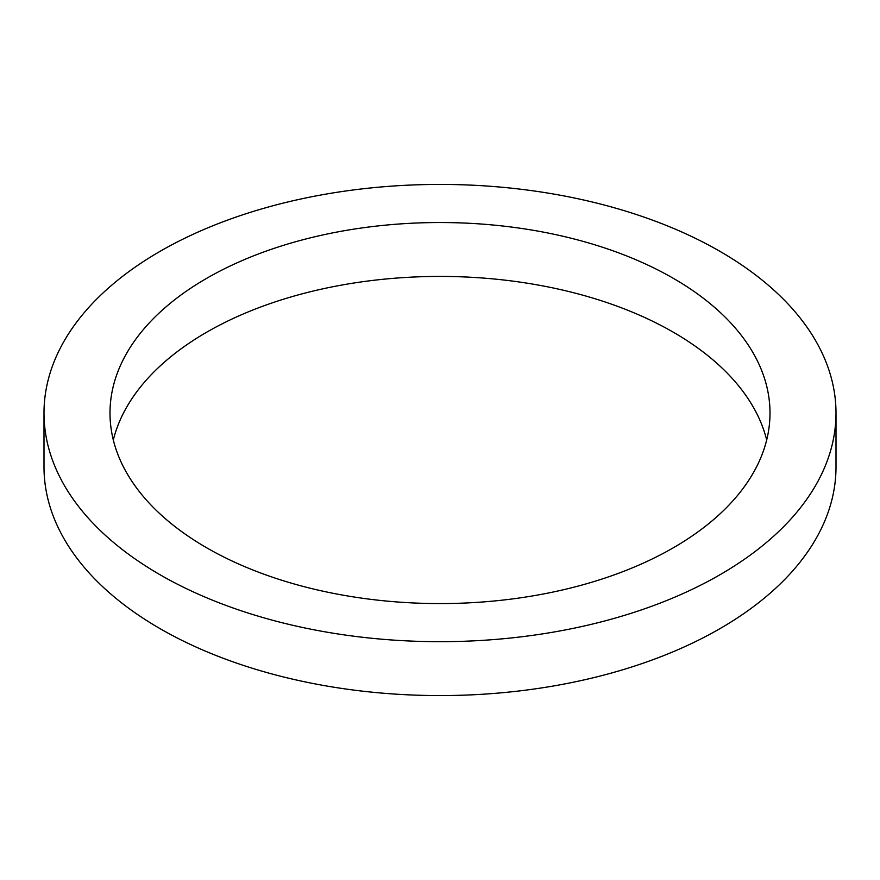 <?xml version="1.0" encoding="UTF-8"?>
<svg xmlns="http://www.w3.org/2000/svg" width="880" height="880" viewBox="0 0 880 880"><rect width="100%" height="100%" fill="white"/><g stroke="black" fill="none" stroke-linecap="round" stroke-linejoin="round"><path stroke-width="1.32" d="M44 413.05L44 466.95A396 228.624 0 0 0 159.984 628.606A396 228.624 0 0 0 591.547 678.172A396 228.624 0 0 0 836 466.95L836 413.05A396 228.624 0 0 0 720.016 251.394A396 228.624 0 0 0 288.453 201.828A396 228.624 0 0 0 44 413.05A396 228.624 0 0 0 159.984 574.717A396 228.624 0 0 0 591.547 624.283A396 228.624 0 0 0 836 413.05M766.678 440A330 190.52 0 0 0 673.343 332.222A330 190.52 0 0 0 335.643 286.198A330 190.52 0 0 0 113.322 440M673.343 278.333A330 190.52 0 0 0 313.709 237.039A330 190.52 0 0 0 110 413.05A330 190.52 0 0 0 206.657 547.778A330 190.52 0 0 0 566.291 589.072A330 190.52 0 0 0 770 413.05A330 190.52 0 0 0 673.343 278.333"/></g></svg>
